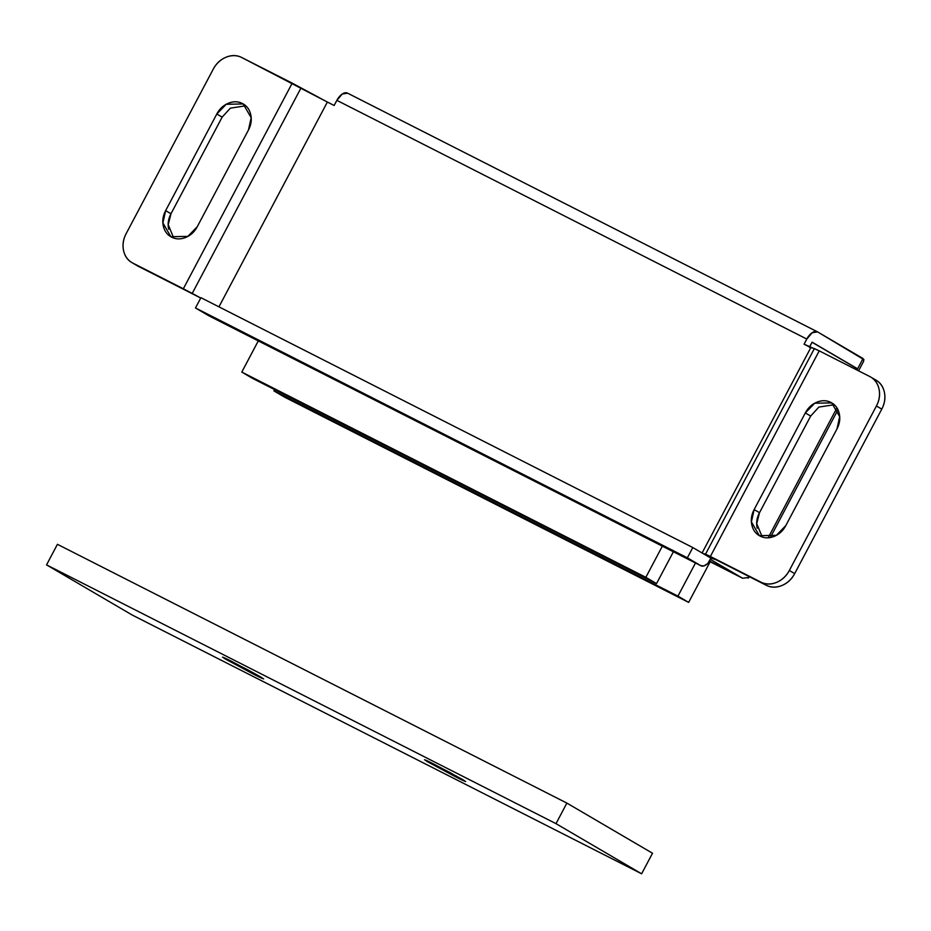 <?xml version="1.0" encoding="UTF-8"?>
<svg xmlns="http://www.w3.org/2000/svg" width="931" height="931" viewBox="0 0 931 931"><rect width="100%" height="100%" fill="white"/><g stroke="black" fill="none" stroke-linecap="round" stroke-linejoin="round"><path stroke-width="1.4" d="M274.587 389.577L273.9 390.88L284.595 397.153L273.9 390.88L677.943 596.119L688.649 602.392L284.595 397.153L688.649 602.392L677.943 596.119L695.492 562.999L677.943 596.119L273.9 390.88L274.587 389.577M710.423 561.265L688.649 602.392L710.423 561.265M875.093 379.65C879.946 382.106 883.019 386.225 884.322 391.974C885.625 397.735 884.776 403.449 881.773 409.128L794.678 573.612C791.676 579.291 787.393 583.272 781.842 585.541C776.279 587.81 771.077 587.717 766.225 585.25L715.718 559.601L710.877 558.123L707.793 563.511L710.877 558.123L692.804 547.544L687.357 557.82L700.74 565.652L703.999 565.897L707.793 563.511A11.638 6.191 -63.1 0 1 700.927 565.757L209.021 315.888M700.74 565.652L687.357 557.82L195.475 307.963L208.847 315.795L700.74 565.652L208.847 315.795L195.475 307.963L200.921 297.687L195.475 307.963L687.357 557.82L692.804 547.544L200.921 297.687L692.804 547.544L702.963 553.491L710.376 556.47L760.883 582.119C765.724 584.587 770.938 584.68 776.489 582.41C782.04 580.141 786.323 576.161 789.337 570.482L876.42 405.997C879.434 400.318 880.284 394.604 878.98 388.844C877.665 383.083 874.593 378.975 869.74 376.508L819.233 350.859L710.376 556.47L766.225 585.25L715.718 559.601L710.877 558.123L702.963 553.491L705.523 554.154L814.381 348.555L810.82 347.624L702.09 552.979L810.82 347.624L804.07 344.191L806.793 339.047L804.07 344.191L819.233 350.859L869.74 376.508A23.275 19.691 120.4 0 1 870.706 377.043A23.275 19.691 120.4 0 1 876.42 405.997L789.337 570.482L794.678 573.612L881.773 409.128L876.42 405.997L881.773 409.128A23.275 19.691 -59.6 0 0 876.048 380.174M858.568 370.841L863.724 361.123L863.06 358.54L857.567 368.92L812.088 342.154L809.365 347.298L812.088 342.282L857.567 368.92L856.986 370.026L857.567 368.92L812.088 342.282L809.586 346.995L812.088 342.154L857.626 368.816L863.06 358.54L817.581 331.901L812.204 332.704L806.793 339.047L336.859 100.35L342.271 93.996L347.659 93.205A11.638 6.191 116.9 0 0 347.461 93.1A11.638 6.191 116.9 0 0 336.859 100.35L334.136 105.482L336.859 100.35L806.793 339.047A11.638 6.191 -63.1 0 1 817.395 331.797A11.638 6.191 -63.1 0 1 817.581 331.901L347.659 93.205L817.185 331.704M768.18 537.746L836.911 407.929L768.18 537.746M742.601 578.244L710.248 559.298L737.247 575.102L710.33 561.44L742.601 578.244L710.155 561.765L742.601 578.244L748.838 577.464L748.012 578.151M834.223 404.729L818.861 407.08L810.668 416.064L805.315 412.933L810.668 416.064L759.498 512.702L754.157 509.56L805.315 412.933L814.718 403.228L831.72 402.89L839.681 416.681L836.946 428.993L785.776 525.631C783.064 530.74 779.212 534.313 774.22 536.361C769.215 538.409 764.537 538.316 760.162 536.105C755.797 533.882 753.028 530.181 751.852 525.003C750.677 519.824 751.445 514.68 754.157 509.56L805.315 412.933C808.027 407.813 811.879 404.24 816.883 402.192C821.875 400.155 826.565 400.237 830.929 402.46C835.293 404.671 838.063 408.372 839.238 413.55C840.414 418.741 839.646 423.884 836.946 428.993L785.776 525.631L776.384 535.325L759.382 535.674L751.41 521.872L754.157 509.56L759.498 512.702C756.798 517.811 756.03 522.954 757.206 528.133L757.217 528.156M137.229 265.707A23.275 19.691 -59.6 0 0 138.195 266.243L200.735 298.036L192.217 293.416L301.085 87.817L192.217 293.416L183.349 288.761L292.218 83.15L241.711 57.501C236.858 55.034 231.656 54.941 226.093 57.21C220.542 59.479 216.26 63.459 213.257 69.138L126.162 233.623L213.257 69.138A23.275 19.691 120.4 0 1 241.711 57.501L327.375 102.049L292.218 83.15L183.349 288.761L132.842 263.101A23.275 19.691 120.4 0 1 131.888 262.577A23.275 19.691 120.4 0 1 126.162 233.623C123.16 239.302 122.31 245.016 123.614 250.776C124.917 256.537 127.989 260.645 132.842 263.101L136.857 265.486M713.041 562.801L737.201 575.079L713.041 562.801M245.714 105.797L230.353 108.147L222.16 117.12L170.99 213.758L165.648 210.627L216.807 113.989C219.518 108.88 223.37 105.308 228.374 103.26C233.367 101.211 238.057 101.304 242.421 103.516C246.785 105.738 249.555 109.439 250.73 114.618C251.905 119.796 251.137 124.94 248.437 130.049L197.267 226.687C194.556 231.796 190.704 235.38 185.711 237.428C180.707 239.465 176.029 239.383 171.653 237.161C167.289 234.949 164.519 231.249 163.344 226.07C162.169 220.88 162.937 215.736 165.648 210.627L216.807 113.989L222.16 117.12L170.99 213.758C168.29 218.866 167.522 224.022 168.697 229.201L168.709 229.224M218.948 306.846L327.375 102.049L218.948 306.846M334.136 105.482L327.375 102.049L334.136 105.482M705.523 554.154L710.376 556.47L819.233 350.859L814.381 348.555L705.523 554.154M863.98 359.669L817.581 331.901M789.337 570.482A23.275 19.691 120.4 0 1 760.883 582.119L766.225 585.25A23.275 19.691 -59.6 0 0 794.678 573.612L789.337 570.482M810.668 416.064L759.498 512.702L756.717 523.653L762.221 536.954M222.16 117.12L216.807 113.989L226.21 104.295L243.2 103.946L251.172 117.737L248.437 130.049L197.267 226.687L187.876 236.381L170.873 236.73L162.902 222.94L165.648 210.627L170.99 213.758L168.208 224.708L173.713 238.022M749.467 576.743L748.838 577.464L749.455 576.731M434.393 764.374L462.66 779.561C467.001 782.366 464.709 781.481 455.794 776.908L456.295 775.965L455.794 776.908L465.081 781.377L449.952 772.521L425.106 759.894L427.527 761.721L455.794 776.908L427.527 761.721C423.198 758.916 425.479 759.801 434.393 764.374L424.524 759.754M465.663 781.528L455.794 776.908M232.366 661.755L260.645 676.942C264.974 679.746 262.693 678.862 253.779 674.288L254.268 673.346L253.779 674.288L263.066 678.757L260.645 676.942L247.925 669.901L223.079 657.274L225.5 659.101L253.779 674.288L225.5 659.101C221.171 656.297 223.452 657.181 232.366 661.755L222.509 657.135M263.659 678.874L253.779 674.288M566.886 803.092L652.503 853.227L641.622 873.79L132.167 615.007L46.55 564.873L556.005 823.656L641.622 873.79L556.005 823.656L566.886 803.092L652.503 853.227L641.622 873.79L132.167 615.007L46.55 564.873L57.431 544.309L566.886 803.092L556.005 823.656L46.55 564.873L57.431 544.309L566.886 803.092M258.294 340.909L241.792 372.086L252.487 378.347L241.792 372.086L645.846 577.325L656.541 583.586L252.487 378.347L656.541 583.586L645.846 577.325L662.348 546.16L645.846 577.325L241.792 372.086L258.294 340.909M673.392 551.769L656.541 583.586L673.392 551.769M347.484 93.112L817.406 331.808M870.613 376.985L875.966 380.127M137.323 265.766L131.969 262.623M770.333 537.49L837.947 409.791"/></g></svg>
